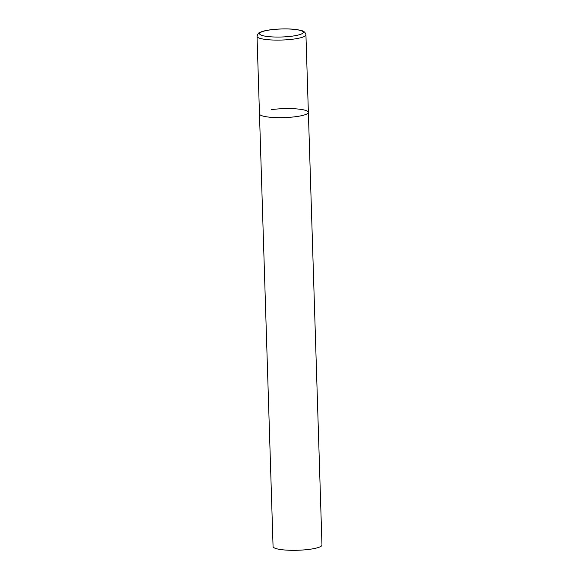 <?xml version="1.0" encoding="UTF-8"?>
<svg xmlns="http://www.w3.org/2000/svg" width="579" height="579" viewBox="0 0 579 579"><rect width="100%" height="100%" fill="white"/><g stroke="black" fill="none" stroke-linecap="round" stroke-linejoin="round"><path stroke-width="0.87" d="M271.399 109.648A24.463 4.48 178.2 0 1 295.934 108.852A24.463 4.48 178.2 0 1 308.368 112.355L321.967 545.013A24.463 4.48 178.2 0 1 310.04 549.254A24.463 4.48 178.2 0 1 285.498 550.05A24.463 4.48 178.2 0 1 273.064 546.547L259.472 113.889A24.463 4.48 -1.8 0 0 262.917 116.053A24.463 4.48 -1.8 0 0 290.484 117.24A24.463 4.48 -1.8 0 0 308.368 112.355A24.463 4.48 178.2 0 1 296.441 116.589A24.463 4.48 178.2 0 1 271.906 117.392A24.463 4.48 178.2 0 1 259.472 113.889L257.033 36.332A24.463 4.48 -1.8 0 0 260.478 38.496A24.463 4.48 -1.8 0 0 288.045 39.683A24.463 4.48 -1.8 0 0 305.936 34.791C305.48 32.453 303.816 30.998 300.942 30.426C294.052 28.812 285.006 28.48 273.802 29.428C267.614 30.028 263.069 30.984 260.174 32.294C258.762 32.525 257.72 33.871 257.033 36.332M300.168 30.376A21.85 4.002 -1.8 0 0 270.219 29.898A21.85 4.002 -1.8 0 0 262.642 35.616A21.85 4.002 -1.8 0 0 292.583 36.101A21.85 4.002 -1.8 0 0 300.168 30.376M308.368 112.355L305.936 34.791"/></g></svg>
